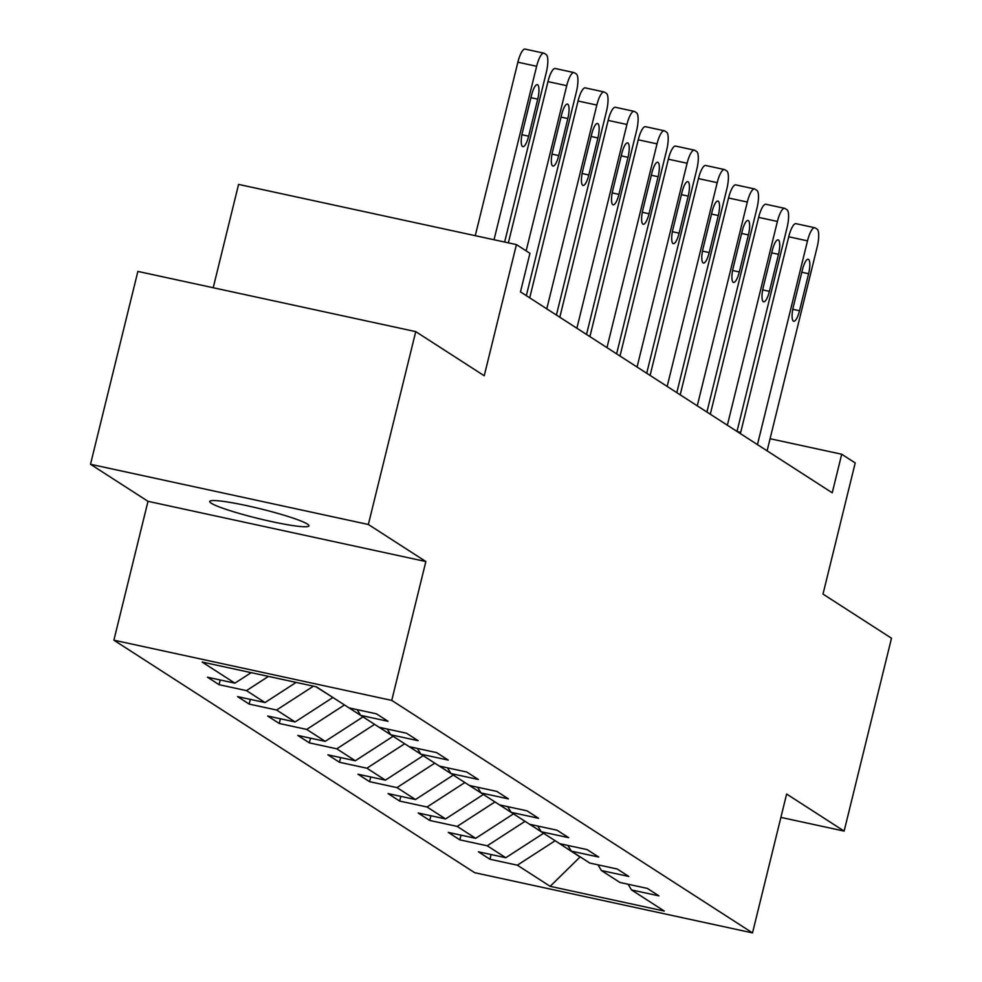 <?xml version="1.0" encoding="UTF-8"?>
<svg xmlns="http://www.w3.org/2000/svg" width="982" height="982" viewBox="0 0 982 982"><rect width="100%" height="100%" fill="white"/><g stroke="black" fill="none" stroke-linecap="round" stroke-linejoin="round"><path stroke-width="1.47" d="M307.403 524.069A51.089 4.971 -166.2 0 0 253.7 507.203A51.089 4.971 -166.2 0 0 209.731 501.471A51.089 4.971 -166.2 0 0 211.277 503.238A51.089 4.971 -166.2 0 0 264.968 520.104A51.089 4.971 -166.2 0 0 308.949 525.836A51.089 4.971 -166.2 0 0 307.403 524.069M113.887 640.19L474.662 872.691L752.519 932.9L391.744 700.399L113.887 640.19L148 501.323L425.857 561.532L368.36 524.486L90.504 464.277L148 501.323M90.504 464.277L137.873 271.413L415.742 331.621L484.224 375.762L516.434 244.604L238.577 184.407L213.204 287.738M780.899 817.392L844.127 831.091L891.496 638.226L823.002 594.085L855.212 462.939L841.709 454.236L770.084 438.721M368.36 524.486L415.742 331.621M628.075 884.23L631.5 889.925L658.91 895.866L647.334 888.403L619.924 882.462L601.401 870.531L628.811 876.472L617.236 869.009L589.826 863.068L571.303 851.136L598.713 857.065L587.138 849.614L559.728 843.673L541.217 831.742L568.627 837.671L557.052 830.22L529.642 824.279L511.119 812.335L538.529 818.276L526.953 810.813L499.543 804.884L481.02 792.94L508.43 798.882L496.855 791.418L469.445 785.49L450.922 773.546L478.332 779.487L466.757 772.024L439.347 766.083L420.824 754.151L448.234 760.093L436.659 752.629L409.248 746.688L390.726 734.757L418.136 740.698L406.56 733.235L379.15 727.294L360.627 715.362L388.05 721.304L376.462 713.84L349.052 707.899L316.265 686.762L202.108 662.028L234.907 683.165L207.497 677.224L219.072 684.687L220.226 679.986M631.5 889.925L664.298 911.063L550.153 886.329L517.354 865.191L489.944 859.25L491.098 854.549M219.072 684.687L246.482 690.628L265.005 702.56L237.595 696.619L249.17 704.082L276.58 710.023L295.103 721.954L267.693 716.025L279.269 723.476L306.679 729.417L325.202 741.349L297.791 735.42L309.367 742.871L336.777 748.812L355.3 760.755L327.89 754.814L339.465 762.278L366.875 768.206L385.398 780.15L357.988 774.209L369.563 781.672L396.974 787.601L415.484 799.544L388.074 793.603L399.649 801.067L427.06 807.008L445.583 818.939L418.172 812.998L429.748 820.461L457.158 826.402L475.681 838.333L448.271 832.392L459.846 839.856L487.256 845.797L505.779 857.728L478.369 851.787L489.944 859.25M516.434 244.604L529.949 253.307L520.472 291.887L832.233 492.804L841.709 454.236M543.451 833.178L524.928 821.234M597.989 864.835L601.401 870.531M505.779 857.728L543.402 833.387M487.256 845.797L524.879 821.443M513.353 813.783L494.83 801.84M567.891 845.441L571.303 851.136M475.681 838.333L513.304 813.98M457.158 826.402L494.781 802.048M483.254 794.389L464.732 782.445M537.792 826.046L541.217 831.742M445.583 818.939L483.205 794.585M427.06 807.008L464.682 782.654M453.156 774.982L434.633 763.051M507.694 806.652L511.119 812.335M415.484 799.544L453.107 775.191M396.974 787.601L434.584 763.26M423.058 755.588L404.535 743.656M477.596 787.245L481.02 792.94M385.398 780.15L423.009 755.796M366.875 768.206L404.486 743.865M392.96 736.193L374.449 724.262M447.497 767.85L450.922 773.546M355.3 760.755L392.91 736.402M336.777 748.812L374.4 724.471M362.874 716.799L344.351 704.867M417.399 748.456L420.824 754.151M325.202 741.349L362.824 717.007M306.679 729.417L344.301 705.064M332.775 697.404L315.701 686.639M387.313 729.061L390.726 734.757M295.103 721.954L332.726 697.613M276.58 710.023L313.454 686.16M357.215 709.667L360.627 715.362M265.005 702.56L296.147 682.404M246.482 690.628L268.454 676.402M234.907 683.165L251.147 672.658M425.857 561.532L391.744 700.399M844.127 831.091L786.631 794.033L752.519 932.9M740.698 432.35L737.273 431.601M555.026 840.641L580.055 857.004L550.153 886.329M517.354 865.191L554.977 840.837M249.17 704.082L250.324 699.38M279.269 723.476L280.422 718.775M309.367 742.871L310.521 738.169M339.465 762.278L340.619 757.564M369.563 781.672L370.717 776.971M399.649 801.067L400.816 796.365M429.748 820.461L430.902 815.76M459.846 839.856L461 835.154M494.032 239.755L536.638 66.285A15.957 4.321 102.2 0 1 543.881 53.163A15.957 4.321 102.2 0 1 544.286 53.335L546.213 54.587A15.957 4.321 102.2 0 1 546.287 72.496L504.638 242.051M543.881 53.163L525.1 49.1A15.957 4.321 -77.8 0 0 517.87 62.21L475.263 235.68M531.557 95.168A12.766 3.462 -77.8 0 1 537.35 84.685A12.766 3.462 -77.8 0 1 537.731 99.157L528.635 136.179A12.766 3.462 -77.8 0 1 522.841 146.674A12.766 3.462 -77.8 0 1 522.461 132.202L531.557 95.168M526.156 250.876L566.737 85.68A15.957 4.321 102.2 0 1 573.979 72.57A15.957 4.321 102.2 0 1 574.384 72.742L576.311 73.981A15.957 4.321 102.2 0 1 576.385 91.891L526.327 295.668M573.979 72.57L555.198 68.495A15.957 4.321 -77.8 0 0 547.968 81.616L508.357 242.861M561.655 114.575A12.766 3.462 -77.8 0 1 567.449 104.08A12.766 3.462 -77.8 0 1 567.829 118.552L558.733 155.573A12.766 3.462 -77.8 0 1 552.94 166.068A12.766 3.462 -77.8 0 1 552.559 151.596L561.655 114.575M546.778 308.839L596.835 105.074A15.957 4.321 102.2 0 1 604.077 91.964A15.957 4.321 102.2 0 1 604.482 92.136L606.41 93.376A15.957 4.321 102.2 0 1 606.483 111.297L556.426 315.062M604.077 91.964L585.297 87.889A15.957 4.321 -77.8 0 0 578.054 101.011L529.715 297.841M591.753 133.969A12.766 3.462 -77.8 0 1 597.535 123.474A12.766 3.462 -77.8 0 1 597.928 137.946L588.832 174.98A12.766 3.462 -77.8 0 1 583.038 185.463A12.766 3.462 -77.8 0 1 582.657 170.991L591.753 133.969M576.876 328.233L626.933 124.469A15.957 4.321 102.2 0 1 634.163 111.359A15.957 4.321 102.2 0 1 634.581 111.531L636.508 112.77A15.957 4.321 102.2 0 1 636.582 130.692L586.524 334.457M634.163 111.359L615.395 107.284A15.957 4.321 -77.8 0 0 608.153 120.405L559.814 317.235M621.839 153.364A12.766 3.462 -77.8 0 1 627.633 142.869A12.766 3.462 -77.8 0 1 628.014 157.341L618.918 194.375A12.766 3.462 -77.8 0 1 613.136 204.857A12.766 3.462 -77.8 0 1 612.743 190.398L621.839 153.364M606.974 347.64L657.032 143.863A15.957 4.321 102.2 0 1 664.262 130.753A15.957 4.321 102.2 0 1 664.679 130.925L666.606 132.165A15.957 4.321 102.2 0 1 666.668 150.086L616.622 353.851M664.262 130.753L645.493 126.69A15.957 4.321 -77.8 0 0 638.251 139.8L589.9 336.63M651.938 172.758A12.766 3.462 -77.8 0 1 657.731 162.263A12.766 3.462 -77.8 0 1 658.112 176.735L649.016 213.769A12.766 3.462 -77.8 0 1 643.222 224.264A12.766 3.462 -77.8 0 1 642.842 209.792L651.938 172.758M637.072 367.035L687.118 163.257A15.957 4.321 102.2 0 1 694.36 150.148A15.957 4.321 102.2 0 1 694.765 150.32L696.704 151.559A15.957 4.321 102.2 0 1 696.766 169.481L646.721 373.246M694.36 150.148L675.591 146.085A15.957 4.321 -77.8 0 0 668.349 159.194L619.998 356.024M682.036 192.153A12.766 3.462 -77.8 0 1 687.83 181.658A12.766 3.462 -77.8 0 1 688.21 196.13L679.114 233.164A12.766 3.462 -77.8 0 1 673.321 243.659A12.766 3.462 -77.8 0 1 672.94 229.187L682.036 192.153M667.171 386.429L717.216 182.664A15.957 4.321 102.2 0 1 724.458 169.542A15.957 4.321 102.2 0 1 724.863 169.714L726.803 170.966A15.957 4.321 102.2 0 1 726.864 188.875L676.819 392.64M724.458 169.542L705.69 165.479A15.957 4.321 -77.8 0 0 698.447 178.589L650.096 375.431M712.134 211.547A12.766 3.462 -77.8 0 1 717.928 201.065A12.766 3.462 -77.8 0 1 718.308 215.524L709.213 252.558A12.766 3.462 -77.8 0 1 703.419 263.053A12.766 3.462 -77.8 0 1 703.038 248.581L712.134 211.547M697.269 405.824L747.314 202.059A15.957 4.321 102.2 0 1 754.557 188.937A15.957 4.321 102.2 0 1 754.962 189.109L756.889 190.361A15.957 4.321 102.2 0 1 756.962 208.27L706.917 412.035M754.557 188.937L735.776 184.874A15.957 4.321 -77.8 0 0 728.546 197.983L680.195 394.825M742.232 230.942A12.766 3.462 -77.8 0 1 748.026 220.459A12.766 3.462 -77.8 0 1 748.407 234.931L739.311 271.953A12.766 3.462 -77.8 0 1 733.517 282.448A12.766 3.462 -77.8 0 1 733.137 267.976L742.232 230.942M727.367 425.218L777.413 221.453A15.957 4.321 102.2 0 1 784.655 208.331A15.957 4.321 102.2 0 1 785.06 208.503L786.987 209.755A15.957 4.321 102.2 0 1 787.061 227.664L737.003 431.442M784.655 208.331L765.874 204.268A15.957 4.321 -77.8 0 0 758.644 217.378L710.293 414.22M772.331 250.349A12.766 3.462 -77.8 0 1 778.112 239.854A12.766 3.462 -77.8 0 1 778.505 254.326L769.409 291.347A12.766 3.462 -77.8 0 1 763.615 301.842A12.766 3.462 -77.8 0 1 763.235 287.37L772.331 250.349M757.453 444.613L807.511 240.848A15.957 4.321 102.2 0 1 814.753 227.738A15.957 4.321 102.2 0 1 815.158 227.91L817.085 229.15A15.957 4.321 102.2 0 1 817.159 247.059L767.102 450.836M814.753 227.738L795.972 223.663A15.957 4.321 -77.8 0 0 788.73 236.785L740.391 433.614M802.429 269.743A12.766 3.462 -77.8 0 1 808.211 259.248A12.766 3.462 -77.8 0 1 808.603 273.72L799.508 310.754A12.766 3.462 -77.8 0 1 793.714 321.237A12.766 3.462 -77.8 0 1 793.333 306.765L802.429 269.743M517.87 62.21L536.638 66.285M537.731 99.157L530.943 97.684M528.635 136.179L521.908 134.73M547.968 81.616L566.737 85.68M567.829 118.552L561.041 117.079M558.733 155.573L552.007 154.125M578.054 101.011L596.835 105.074M597.928 137.946L591.127 136.473M588.832 174.98L582.105 173.519M608.153 120.405L626.933 124.469M628.014 157.341L621.225 155.868M618.918 194.375L612.203 192.914M638.251 139.8L657.032 143.863M658.112 176.735L651.324 175.262M649.016 213.769L642.302 212.308M668.349 159.194L687.118 163.257M688.21 196.13L681.422 194.657M679.114 233.164L672.4 231.703M698.447 178.589L717.216 182.664M718.308 215.524L711.52 214.064M709.213 252.558L702.498 251.097M728.546 197.983L747.314 202.059M748.407 234.931L741.619 233.458M739.311 271.953L732.584 270.504M758.644 217.378L777.413 221.453M778.505 254.326L771.717 252.853M769.409 291.347L762.683 289.899M788.73 236.785L807.511 240.848M808.603 273.72L801.803 272.247M799.508 310.754L792.781 309.293"/></g></svg>
